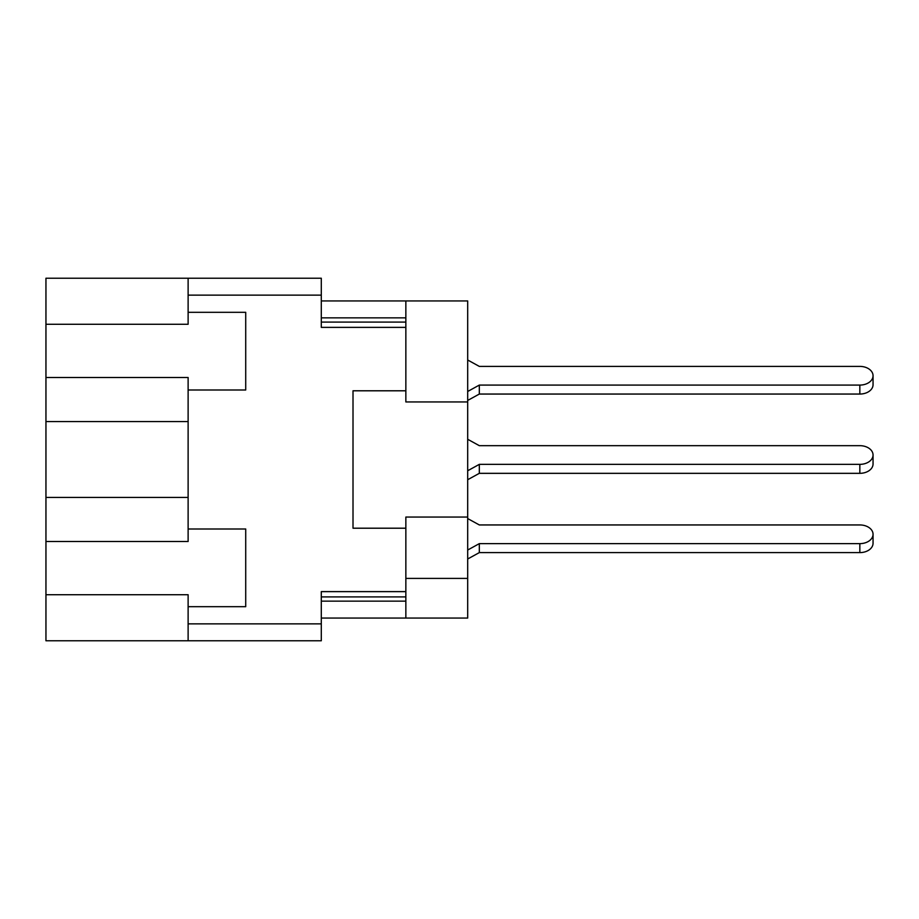 <?xml version="1.0" encoding="UTF-8"?>
<svg xmlns="http://www.w3.org/2000/svg" width="919" height="919" viewBox="0 0 919 919"><rect width="100%" height="100%" fill="white"/><g stroke="black" fill="none" stroke-linecap="round" stroke-linejoin="round"><path stroke-width="1.38" d="M45.95 324.269L45.95 278.227L321.294 278.227L188.119 278.227L188.119 324.269L45.95 324.269L45.95 377.502L188.119 377.502L188.119 541.498L45.95 541.498L45.95 640.773L321.294 640.773L321.294 591.629L405.853 591.629L405.853 528.207L353.011 528.207L353.011 390.793L405.853 390.793L405.853 401.948L467.691 401.948L467.691 300.95L405.853 300.95L405.853 390.793M45.95 594.731L188.119 594.731L188.119 606.689L245.718 606.689L245.718 528.999L188.119 528.999M45.95 541.498L45.95 377.502M188.119 295.137L321.294 295.137L321.294 278.227M188.119 606.689L188.119 640.773M188.119 390.001L245.718 390.001L245.718 312.311L188.119 312.311M321.294 295.137L321.294 327.371L405.853 327.371M405.853 578.407L467.691 578.407L467.691 401.948M467.691 578.407L467.691 618.05L405.853 618.05L405.853 591.629M321.294 618.05L405.853 618.05M321.294 300.95L405.853 300.95M467.691 517.052L405.853 517.052L405.853 528.207M467.691 360.007L479.316 366.394L859.839 366.394A13.211 9.339 180 0 1 873.05 375.745A13.211 9.339 180 0 1 859.839 385.084L479.316 385.084L467.691 391.483M467.691 518.557L479.316 524.944L859.839 524.944A13.211 9.339 180 0 1 873.05 534.295A13.211 9.339 180 0 1 859.839 543.634L479.316 543.634L467.691 550.033M479.316 366.394L859.839 366.394M467.691 439.282L479.316 445.669L859.839 445.669A13.211 9.339 180 0 1 873.05 455.02A13.211 9.339 180 0 1 859.839 464.359L479.316 464.359L467.691 470.758M479.316 524.944L859.839 524.944M873.05 463.98L873.05 455.02L873.05 463.98A13.211 9.339 180 0 1 859.839 473.331L479.316 473.331L467.691 479.718M479.316 445.669L859.839 445.669M479.316 473.331L479.316 464.359M873.05 375.745L873.05 384.705A13.211 9.339 180 0 1 859.839 394.056L479.316 394.056L467.691 400.443M479.316 394.056L479.316 385.084M873.05 534.295L873.05 543.255A13.211 9.339 180 0 1 859.839 552.606L479.316 552.606L467.691 558.993M479.316 552.606L479.316 543.634M188.119 497.443L45.95 497.443M188.119 623.863L321.294 623.863M321.294 596.913L405.853 596.913M321.294 601.141L405.853 601.141M321.294 317.859L405.853 317.859M321.294 322.087L405.853 322.087M188.119 421.557L45.95 421.557M859.839 473.331L859.839 464.359M859.839 394.056L859.839 385.084M859.839 552.606L859.839 543.634"/></g></svg>

